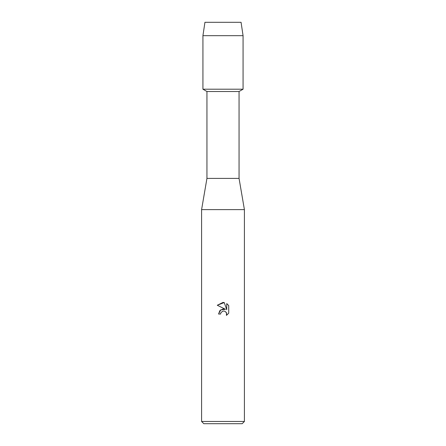 <?xml version="1.0" encoding="UTF-8"?>
<svg xmlns="http://www.w3.org/2000/svg" width="446" height="446" viewBox="0 0 446 446"><rect width="100%" height="100%" fill="white"/><g stroke="black" fill="none" stroke-linecap="round" stroke-linejoin="round"><path stroke-width="0.67" d="M241.063 22.3L204.937 22.3L241.063 22.3L243.07 35.68L243.07 89.2L223 89.2L243.07 89.2L239.056 91.519L239.056 178.4L244.408 209.62L244.408 421.47L201.592 421.47L203.822 423.7L242.178 423.7L244.408 421.47M239.056 178.4L206.944 178.4L206.944 91.519L239.056 91.519M206.944 178.4L201.592 209.62L244.408 209.62M220.592 314.045L218.568 314.045L219.822 310.672L223 308.983L225.453 309.284L217.274 305.248L223 302.427L224.243 302.561L226.741 309.753L226.741 303.592L228.726 305.599L228.726 313.198L226.423 315.406L226.512 312.852L224.851 311.185L223 311.024L220.921 312.652L220.592 314.045L220.798 312.919M226.178 312.245L226.746 314.029L226.423 315.406L228.726 313.198M225.453 309.284L220.737 309.853L218.568 314.045M220.921 312.652L222.955 311.035M228.726 305.599L226.741 303.592M224.243 302.561L217.274 305.248M204.937 22.3L202.93 35.68L202.93 89.2L223 89.2L202.93 89.2L206.944 91.519M202.93 35.68L243.07 35.68M201.592 209.62L201.592 421.47"/></g></svg>
